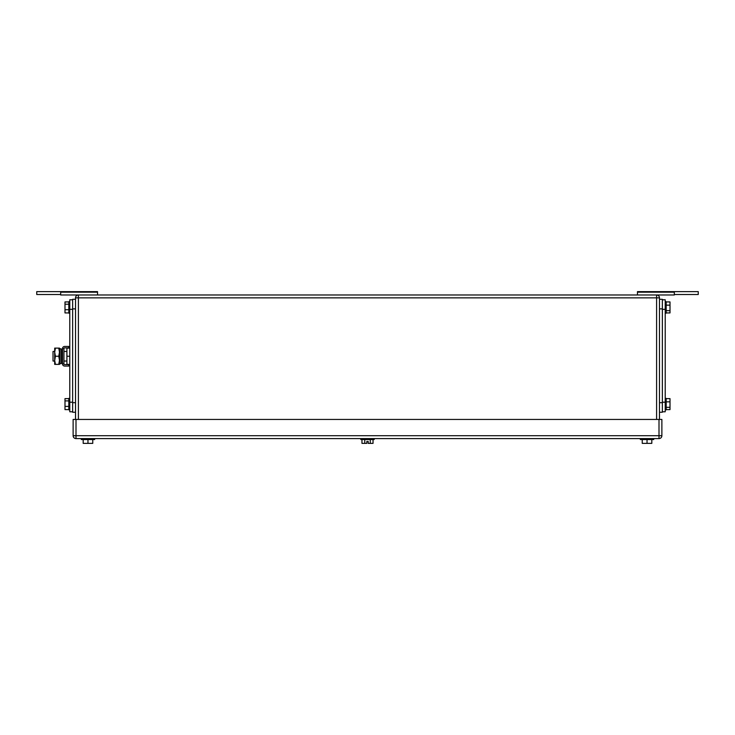 <?xml version="1.0" encoding="UTF-8"?>
<svg xmlns="http://www.w3.org/2000/svg" width="735" height="735" viewBox="0 0 735 735"><rect width="100%" height="100%" fill="white"/><g stroke="black" fill="none" stroke-linecap="round" stroke-linejoin="round"><path stroke-width="1.1" d="M97.534 292.172L60.683 292.172L60.683 291.63L97.534 291.63L97.534 294.983M60.683 292.172L60.683 294.983L656.603 294.983A2.876 2.876 0 0 1 659.479 297.859L659.479 419.437M60.683 294.505L36.75 294.505L36.75 291.63L60.683 291.63M674.317 294.505L698.25 294.505L698.25 291.63L674.317 291.63L674.317 294.983L674.317 291.63L637.466 291.63L637.466 294.983M637.466 292.172L674.317 292.172M674.317 294.983L656.621 294.983M681.014 291.63L691.552 291.63M656.603 294.983L656.603 297.859L78.397 297.859L78.397 294.983A2.876 2.876 0 0 0 75.521 297.859L75.521 419.437M94.668 438.584L94.668 439.539L81.263 439.539L81.263 438.584M92.757 439.539L92.757 443.37L87.97 443.37L87.97 439.539M87.97 443.37L83.184 443.37L83.184 439.539M640.332 438.584L640.332 439.539L640.332 438.584L640.332 439.539L653.737 439.539L653.737 438.584M651.816 439.539L651.816 443.37L647.03 443.37L647.03 439.539M647.03 443.37L642.243 443.37L642.243 439.539M368.198 443.37L368.198 441.45L366.802 441.45L368.235 441.45L368.235 443.37L368.198 441.45M360.802 438.584L360.802 439.539L374.198 439.539L374.198 438.584M373.031 439.539L373.031 443.37L370.284 443.37L370.284 439.539M366.802 441.45L366.802 443.37L361.969 443.37L361.969 439.539M364.753 443.37L364.753 439.539M370.284 443.37L368.235 443.37M661.877 435.708L661.877 419.437L75.999 419.437L75.999 438.584L659.001 438.584A2.876 2.876 0 0 0 661.877 435.708L659.001 435.708L659.001 438.584M75.999 438.584A2.876 2.876 0 0 1 73.123 435.708L73.123 419.437L75.999 419.437M72.646 412.252L75.521 412.252L72.646 412.252L75.521 412.252L72.646 412.252L72.646 299.292L75.521 299.292M662.354 299.77L665.221 299.77L665.221 411.775L662.354 411.775M666.176 301.929L670.008 301.929L670.008 310.648L666.176 310.648M666.176 312.926L670.008 312.926L670.008 310.648M670.008 305.144L666.176 305.144M665.221 313.174L666.176 313.174L666.176 301.681L665.221 301.681M666.176 398.618L670.008 398.618L670.008 407.337L666.176 407.337M666.176 409.615L670.008 409.615L670.008 407.337M670.008 401.834L666.176 401.834M665.221 409.864L666.176 409.864L666.176 398.37L665.221 398.37M659.479 299.292L662.354 299.292L662.354 412.252L659.479 412.252M72.646 411.775L69.779 411.775L69.779 299.77L72.646 299.77M68.824 409.615L64.992 409.615L64.992 406.4L68.824 406.4M68.824 398.618L64.992 398.618L64.992 406.4M64.992 400.897L68.824 400.897M69.779 398.37L68.824 398.37L68.824 409.864L69.779 409.864M68.824 312.926L64.992 312.926L64.992 309.711L68.824 309.711M68.824 301.929L64.992 301.929L64.992 309.711M64.992 304.207L68.824 304.207M69.779 301.681L68.824 301.681L68.824 313.174L69.779 313.174M54.693 351.468L53.021 351.468L53.021 361.041L54.693 361.041M69.779 364.385L66.903 364.385L66.903 348.114L69.779 348.114M69.779 356.254L66.903 356.254M55.419 348.114L54.693 352.184L54.693 348.114L59.48 348.114L59.48 364.385L54.693 364.385L54.693 352.184L55.419 356.254L54.693 360.49L55.419 364.385M55.419 356.254L58.745 356.254L59.48 360.325L58.745 364.385M58.745 348.114L59.48 352.184L58.745 356.254M68.722 366.067L68.722 364.624L64.662 364.624A0.726 0.726 0 0 1 63.936 363.898L62.503 363.898A2.168 2.168 0 0 0 64.662 366.067L68.722 366.067M63.936 348.601A0.726 0.726 0 0 1 64.662 347.875L68.722 347.875L68.722 346.442L64.662 346.442A2.168 2.168 0 0 0 62.503 348.601L63.936 348.601L63.936 363.898M62.503 348.601L62.503 363.898M61.391 362.64L61.391 363.531L60.031 363.816L60.031 348.693L61.391 348.969L61.391 362.64M60.031 348.693L60.031 363.816M656.603 419.437L656.603 297.859L659.479 297.859M75.521 297.859L78.397 297.859L78.397 419.437M73.123 435.708L659.001 435.708L659.001 419.437M662.354 402.201L665.221 402.201M662.354 309.343L665.221 309.343M659.479 402.679L662.354 402.679M659.479 308.865L662.354 308.865M72.646 402.201L69.779 402.201M69.779 309.343L72.646 309.343M75.521 402.679L72.646 402.679M75.521 308.865L72.646 308.865M61.391 351.468L62.503 351.468M63.936 351.468L66.903 351.468M61.391 361.041L62.503 361.041M63.936 361.041L66.903 361.041"/></g></svg>
